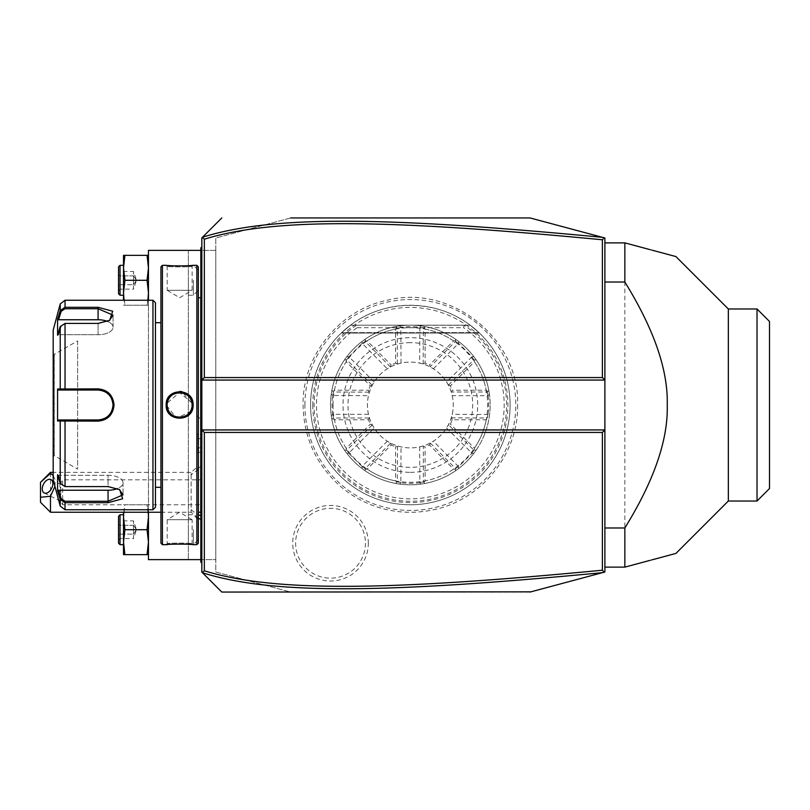 <?xml version="1.0" encoding="UTF-8"?>
<svg xmlns="http://www.w3.org/2000/svg" width="810" height="810" viewBox="0 0 810 810"><rect width="100%" height="100%" fill="white"/><g stroke="black" fill="none" stroke-linecap="round" stroke-linejoin="round"><path stroke-width="0.61" stroke-dasharray="4.05 3.04" d="M530.064 592.059L290.628 592.059L215.804 572.012L215.804 237.988L290.628 217.941L530.064 217.941M604.138 237.786L604.888 237.988L604.888 572.012L604.138 572.214M602.994 572.518L583.159 577.834M565.137 582.663L530.854 591.847M304.904 405A105.442 105.442 0 0 1 410.346 299.558A105.442 105.442 0 0 1 515.788 405A105.442 105.442 0 0 1 410.346 510.442A105.442 105.442 0 0 1 304.904 405M368.327 543.237A37.797 37.797 0 0 0 330.531 505.44A37.797 37.797 0 0 0 292.734 543.237A37.797 37.797 0 0 0 330.531 581.033A37.797 37.797 0 0 0 368.327 543.237M604.888 567.121L604.888 242.878L604.888 567.121L624.844 567.121L624.844 242.878L604.888 242.878M290.628 217.941L215.804 237.988L215.804 572.012L290.628 592.059L221.788 592.059M202.409 572.68L201.832 572.103L201.832 237.897L202.409 237.32M202.439 237.29L206.823 232.905M206.823 577.095L202.439 572.71M201.832 468.403L201.832 519.888L201.832 468.403A29.929 25.92 180 0 0 191.119 475.014L191.119 472.341L196.85 467.38L196.85 469.486L196.85 467.38M201.832 465.477L201.832 420.41L201.832 465.477L196.85 469.486L201.832 465.477M201.832 247.87L201.832 285.333L201.832 246.868L200.84 248.862L201.832 247.87M201.832 285.333L201.832 489.847L201.832 285.333L200.84 285.333L200.84 295.508L201.832 295.407M201.832 489.847L201.832 534.691L201.832 489.847L200.84 489.847L200.84 500.023L201.832 499.922M201.832 534.691L201.832 563.132L201.832 534.691L200.84 534.691L200.84 561.138L201.832 562.13L200.84 561.138L200.84 562.13L201.832 563.132M201.832 429.938L604.888 429.938M201.832 380.062L604.888 380.062M200.84 559.639L215.804 559.639L215.804 250.361L148.463 250.361L148.463 559.639L215.804 559.639L215.804 250.361L200.84 250.361M148.463 300.247L148.463 512.244M188.365 250.361L188.365 559.639L188.365 250.361M188.365 280.29L188.365 295.255L188.365 280.29M188.365 529.71L188.365 544.674L188.365 529.71M124.922 280.29L123.515 292.764L123.515 255.352L124.922 255.352L123.515 267.826L124.922 280.29L147.055 280.29L148.463 292.764L148.463 305.238L148.463 267.826L148.463 292.764L147.055 305.238L147.936 300.247M148.463 255.352L148.463 267.826L148.463 255.352L147.055 255.352L148.463 267.826L147.055 280.29M123.758 512.244L124.922 504.762L123.515 504.762L124.922 504.762L123.515 517.236L124.922 529.71L147.055 529.71L148.463 542.173L148.463 554.647L148.463 517.236L148.463 542.173L147.055 554.647L148.463 554.647M148.22 512.244L147.055 504.762L124.922 504.762L148.463 504.762L148.463 517.236L148.463 504.762L147.055 504.762L148.463 517.236L147.055 529.71M148.463 305.238L147.055 305.238L148.463 305.238M123.515 300.247L123.515 292.764L124.922 305.238L147.055 305.238L123.515 305.238L124.922 305.238L124.051 300.247M124.922 255.352L147.055 255.352M123.515 280.29L123.515 295.255L123.515 280.29M120.032 265.326L120.032 295.255M118.533 293.757L118.533 266.824M118.533 269.679L118.533 274.985L118.533 269.679L120.062 271.451L120.062 284.715L120.062 271.451L133.498 271.451L136.485 280.29L133.498 289.14L133.498 284.715L120.062 284.715L120.062 289.14L120.062 284.715L118.533 285.596L118.533 274.985L118.533 290.901L118.533 285.596L120.062 284.715L133.498 284.715L136.485 280.29L133.498 275.876L120.062 275.876L118.533 274.985L120.062 275.876L133.498 275.876L133.498 271.451L133.498 275.876L136.485 280.29L133.498 284.715L133.498 275.876L133.498 289.14L120.062 289.14L118.533 290.901M124.922 554.647L123.515 554.647L123.515 542.173L124.922 554.647L147.055 554.647M124.922 529.71L123.515 542.173L123.515 512.244M123.515 529.71L123.515 544.674L123.515 529.71M120.032 514.745L120.032 544.674M118.533 543.176L118.533 516.243M118.533 519.099L118.533 524.404L118.533 519.099L120.062 520.86L120.062 534.124L120.062 520.86L133.498 520.86L136.485 529.71L133.498 538.549L133.498 534.124L120.062 534.124L120.062 538.549L120.062 534.124L118.533 535.015L118.533 524.404L118.533 540.321L118.533 535.015L120.062 534.124L133.498 534.124L136.485 529.71L133.498 525.285L120.062 525.285L118.533 524.404L120.062 525.285L133.498 525.285L133.498 520.86L133.498 525.285L136.485 529.71L133.498 534.124L133.498 525.285L133.498 538.549L120.062 538.549L118.533 540.321M193.357 280.29L193.357 295.255L193.357 280.29M198.339 280.29L198.339 290.274L198.339 280.29M193.357 529.71L193.357 544.674L193.357 529.71M198.339 529.71L198.339 519.726L198.339 529.71M198.339 518.147L191.119 512.244L191.119 472.341L53.187 472.341M160.927 512.244L191.119 512.244L191.119 475.014M50.473 512.244L50.473 472.341M40.5 482.315L40.5 502.271M54.959 486.445L55.303 480.188L53.187 475.44M44.206 492.966L60.082 500.904A7.482 4.587 116.6 0 0 60.76 501.137L59.788 498.778L60.851 487.63C60.639 484.005 60.284 483.398 59.788 485.818L60.76 489.949L60.76 501.137L60.173 500.448L62.664 504.762L62.664 479.824L62.664 504.762L201.832 504.762L201.832 479.824L201.832 504.762M60.082 500.904A7.482 4.587 116.6 0 1 58.138 496.854A7.482 4.587 116.6 0 1 60.76 489.949M50.898 479.581L60.284 484.269L59.788 485.818M196.901 469.466L196.901 415.479L196.901 469.466M196.85 469.486L196.85 415.479L196.85 469.486M196.85 448.477L196.85 438.342L196.85 453.539L196.85 448.477L197.964 447.829L197.964 434.565L197.964 452.253L197.964 447.829L196.85 448.477M196.85 433.279L196.85 438.342L196.85 433.279L197.964 434.565L201.832 434.565L201.832 438.99L196.85 438.342L201.832 438.99L201.832 452.253L201.832 434.565M196.85 453.539L197.964 452.253L201.832 452.253M201.832 447.829L197.964 447.829L201.832 447.829M200.84 561.138L201.832 562.13L200.84 561.138M201.832 514.593L200.84 514.492L200.84 534.691M200.84 514.492L200.84 500.023M201.832 310.078L200.84 309.977L200.84 489.847M200.84 309.977L200.84 295.508M200.84 249.196L200.84 285.333M201.832 246.868L200.84 248.862M200.84 296.754L200.84 513.246L200.84 296.754M198.328 297.766L198.339 512.244L198.339 297.766M200.738 512.234L200.738 297.766M198.339 266.824L198.339 543.176M196.85 265.326L196.85 544.674M162.425 265.326L162.425 544.674M192.709 408.281L193.104 405L181.997 391.645M179.587 391.433L170.11 395.412L166.172 405L176.58 418.213L191.707 411.024M166.738 265.386L168.004 265.498M170.799 265.7L172.439 265.801M174.089 265.872L175.972 265.943M177.653 265.974L191.271 265.498M192.537 265.386L192.112 266.328C192.881 267.037 166.394 267.037 167.164 266.328C166.394 267.037 192.881 267.037 192.112 266.328L192.112 290.274L167.164 290.274L167.164 266.328L166.172 265.326L167.164 266.328M192.537 544.614L191.271 544.502M188.538 544.3L186.816 544.198M185.186 544.128L183.333 544.057M181.602 544.026L175.912 544.067M174.069 544.128L172.419 544.198M170.809 544.3L168.004 544.502M166.738 544.614L167.164 543.672C166.394 542.963 192.881 542.963 192.112 543.672C192.881 542.963 166.394 542.963 167.164 543.672L167.164 519.726L192.112 519.726L192.112 543.672L193.104 544.674L192.112 543.672M167.184 405.648L167.265 406.549A12.474 12.474 0 0 1 167.194 405.78M167.386 407.329L167.559 408.088A12.474 12.474 0 0 1 167.386 407.329M167.771 408.837L168.035 409.576A12.474 12.474 0 0 1 167.771 408.837M168.348 410.295L168.703 410.994M169.098 411.672L169.543 412.32A12.474 12.474 0 0 1 169.098 411.672M170.019 412.948L170.546 413.535M171.102 414.092L171.69 414.609A12.474 12.474 0 0 1 171.102 414.092M172.307 415.084L172.955 415.53A12.474 12.474 0 0 1 172.307 415.095M173.634 415.935L174.332 416.289A12.474 12.474 0 0 1 173.634 415.935M175.051 416.593L175.79 416.867A12.474 12.474 0 0 1 175.051 416.593M176.54 417.079L177.309 417.251A12.474 12.474 0 0 1 176.54 417.079M180.417 417.444L181.197 417.373M181.966 417.251L182.736 417.079A12.474 12.474 0 0 1 181.966 417.251M183.485 416.867L184.224 416.593A12.474 12.474 0 0 1 183.485 416.867M184.943 416.289L185.642 415.935A12.474 12.474 0 0 1 184.943 416.289M186.32 415.53L186.968 415.095A12.474 12.474 0 0 1 186.32 415.53M187.586 414.609L188.173 414.092A12.474 12.474 0 0 1 187.586 414.609M188.73 413.535L189.246 412.948A12.474 12.474 0 0 1 188.73 413.535M190.178 411.672A12.474 12.474 0 0 1 189.732 412.32L190.168 411.672M190.573 410.994L190.927 410.295M191.241 409.576L191.504 408.837A12.474 12.474 0 0 1 191.241 409.576M191.626 408.432L191.95 407.005M191.98 406.782L192.081 405.78A12.474 12.474 0 0 1 192.01 406.549M192.081 404.22L192.01 403.451A12.474 12.474 0 0 1 192.081 404.22M191.717 401.912A12.474 12.474 0 0 1 191.889 402.671L179.496 392.526L167.336 402.955M167.305 403.117L167.184 404.342M192.112 405A12.474 12.474 0 0 0 179.638 392.526A12.474 12.474 0 0 0 167.164 405A12.474 12.474 0 0 0 179.638 417.474A12.474 12.474 0 0 0 192.112 405L193.104 405M160.927 266.824L160.927 543.176M160.927 405L160.927 487.306L160.927 405M155.449 302.738L155.449 507.262M152.948 300.247L152.948 509.753M60.213 326.592L65.033 323.423L98.081 323.423L109.755 320.284L112.701 311.222L98.081 307.304L65.033 307.304L60.213 310.584L57.571 319.241L57.571 335.249L60.213 326.592L60.213 388.992L57.571 388.992L57.571 421.008L98.081 421.119C107.72 420.208 113.035 414.831 114.038 405C113.046 395.179 107.73 389.802 98.081 388.881L60.213 388.992L61.175 390.035L58.603 390.035L77.628 390.035M98.081 388.881L98.081 390.035L61.266 390.035M109.37 320.517L98.081 323.696L65.033 323.696L61.175 326.288L65.033 323.696L98.081 323.696L109.016 320.75L113.046 315.141L98.081 308.731L65.033 308.731L61.175 311.324L58.603 319.758L98.081 319.758A14.965 7.482 180 0 1 113.046 327.24A14.965 7.482 180 0 1 98.081 334.722A14.965 7.482 180 0 0 113.046 327.24L113.046 315.141L113.046 327.24A14.965 7.482 180 0 0 107.568 321.459M60.213 303.942L60.213 310.584L61.175 311.324M60.213 506.058L60.213 499.416L61.175 498.676L58.603 490.242L108.054 490.242A14.965 7.482 0 0 0 123.019 482.76A14.965 7.482 0 0 0 108.054 475.278L58.603 475.278L61.175 483.712L60.213 483.408L57.571 474.751L58.603 475.278L108.054 475.278L108.054 486.577L65.033 486.577L60.213 483.408L65.033 486.304L61.175 483.712L58.603 475.278L57.571 474.751L57.571 490.759L60.213 499.416L65.033 502.696L108.054 502.696L122.664 498.788L119.728 489.716L108.054 486.304L65.033 486.304L108.054 486.304L118.989 489.25L108.054 486.304L108.054 475.278A14.965 7.482 0 0 1 123.019 482.76A14.965 7.482 0 0 1 117.551 488.541M61.175 498.676L65.033 501.268L108.054 501.268L123.019 494.859L119.343 489.483M60.213 483.408L60.213 421.008L61.175 419.965L80.362 419.965M98.931 419.944A14.965 14.965 0 0 0 99.782 419.863A14.965 14.965 0 0 1 98.931 419.944L99.995 419.843M100.278 419.803L103.153 419.084A14.965 14.965 0 0 1 102.323 419.347A14.965 14.965 0 0 0 103.153 419.074M103.963 418.76L104.682 418.426A14.965 14.965 0 0 1 103.963 418.76A14.965 14.965 0 0 0 104.692 418.426M107.669 416.482A14.965 14.965 0 0 1 106.991 417.028A14.965 14.965 0 0 0 107.669 416.482L108.327 415.905A14.965 14.965 0 0 1 107.679 416.482A14.965 14.965 0 0 0 108.337 415.905M108.955 415.287L109.532 414.629A14.965 14.965 0 0 0 110.079 413.94A14.965 14.965 0 0 1 108.955 415.287A14.965 14.965 0 0 0 109.532 414.629M109.745 414.376L110.98 412.594M111.466 411.693A14.965 14.965 0 0 0 111.82 410.923A14.965 14.965 0 0 1 111.466 411.693L113.025 405.729M113.025 404.251L111.355 398.085M109.532 395.371A14.965 14.965 0 0 1 110.079 396.06A14.965 14.965 0 0 0 109.532 395.371L108.955 394.713A14.965 14.965 0 0 1 109.532 395.371A14.965 14.965 0 0 0 108.955 394.713M108.327 394.095A14.965 14.965 0 0 0 107.669 393.518A14.965 14.965 0 0 1 108.327 394.095L107.467 393.346M107.416 393.306L105.907 392.242M104.692 391.574L103.963 391.24A14.965 14.965 0 0 1 104.682 391.574A14.965 14.965 0 0 0 103.963 391.24M103.153 390.916A14.965 14.965 0 0 0 102.323 390.653A14.965 14.965 0 0 1 103.153 390.916L98.931 390.055A14.965 14.965 0 0 1 99.782 390.136A14.965 14.965 0 0 0 98.921 390.055M101.483 419.57A14.965 14.965 0 0 0 102.283 419.357A14.965 14.965 0 0 1 101.483 419.57M104.753 418.395A14.965 14.965 0 0 0 105.523 417.98A14.965 14.965 0 0 1 104.753 418.395M110.585 413.221A14.965 14.965 0 0 0 110.95 412.634A14.965 14.965 0 0 1 110.585 413.221M111.041 412.482A14.965 14.965 0 0 0 111.456 411.713A14.965 14.965 0 0 1 111.041 412.482M112.144 410.113A14.965 14.965 0 0 0 112.418 409.283A14.965 14.965 0 0 1 112.144 410.113M112.418 409.273A14.965 14.965 0 0 0 112.641 408.442A14.965 14.965 0 0 1 112.418 409.273M112.944 406.731A14.965 14.965 0 0 0 113.015 405.871A14.965 14.965 0 0 1 112.944 406.731M113.015 404.129A14.965 14.965 0 0 0 112.944 403.269A14.965 14.965 0 0 1 113.015 404.129M112.641 401.558A14.965 14.965 0 0 0 112.144 399.887A14.965 14.965 0 0 1 112.641 401.558M111.82 399.077A14.965 14.965 0 0 0 111.466 398.307A14.965 14.965 0 0 1 111.82 399.077M111.456 398.287A14.965 14.965 0 0 0 111.041 397.518A14.965 14.965 0 0 1 111.456 398.287M110.95 397.366A14.965 14.965 0 0 0 110.585 396.778A14.965 14.965 0 0 1 110.95 397.366M107.669 393.508A14.965 14.965 0 0 0 106.981 392.971A14.965 14.965 0 0 1 107.669 393.508M105.523 392.02A14.965 14.965 0 0 0 104.753 391.605A14.965 14.965 0 0 1 105.523 392.02M102.283 390.643A14.965 14.965 0 0 0 101.483 390.43A14.965 14.965 0 0 1 102.283 390.643M57.571 388.992L58.603 390.035M53.187 330.176L53.187 479.824M58.603 334.722L61.175 326.288L58.603 334.722L57.571 335.249L58.603 334.722L98.081 334.722L98.081 323.696L98.081 334.722L58.603 334.722M57.571 319.241L58.603 319.758M64.719 390.035L65.033 323.423M57.571 421.008L58.603 419.965L61.266 419.965M64.719 419.965L65.033 486.577M58.603 490.242L57.571 490.759M58.603 419.965L77.628 419.965M53.187 405L53.187 353.373L53.187 405M53.187 456.627L54.3 455.635L54.3 405L54.3 455.635L77.628 469.101L77.628 340.899L54.3 354.365L54.3 405L54.179 354.365L54.179 455.635L54.179 354.365L53.187 353.373M77.628 340.899L77.628 469.101M192.112 519.726L167.164 519.726L179.638 512.234L192.112 519.726M178.078 417.373A12.474 12.474 0 0 0 178.858 417.444M191.717 408.088A12.474 12.474 0 0 0 191.889 407.329M167.194 404.22A12.474 12.474 0 0 1 167.265 403.451M167.386 402.671A12.474 12.474 0 0 1 167.559 401.912M167.771 401.163A12.474 12.474 0 0 1 168.035 400.423M169.098 398.328A12.474 12.474 0 0 1 169.543 397.68M171.102 395.908A12.474 12.474 0 0 1 171.69 395.391M172.307 394.916A12.474 12.474 0 0 1 172.955 394.47M173.634 394.065A12.474 12.474 0 0 1 174.332 393.711M175.051 393.407A12.474 12.474 0 0 1 175.79 393.133M176.54 392.921A12.474 12.474 0 0 1 177.309 392.749M180.417 392.556A12.474 12.474 0 0 1 181.197 392.627M181.966 392.749A12.474 12.474 0 0 1 182.736 392.921M183.485 393.133A12.474 12.474 0 0 1 184.224 393.407M184.943 393.711A12.474 12.474 0 0 1 185.642 394.065M186.32 394.47A12.474 12.474 0 0 1 186.968 394.905M187.586 395.391A12.474 12.474 0 0 1 188.173 395.908M189.732 397.68A12.474 12.474 0 0 1 190.168 398.328M191.241 400.423A12.474 12.474 0 0 1 191.504 401.163M167.164 290.274L192.112 290.274L179.638 297.766L167.164 290.274M728.342 308.975L728.342 501.025M651.665 559.933L650.41 560.267M757.026 308.975L757.026 501.025M650.41 249.733L651.665 250.067M769.5 488.551L769.5 321.449M312.781 405A97.564 97.564 0 0 0 410.346 502.565A97.564 97.564 0 0 0 507.91 405A97.564 97.564 0 0 0 410.346 307.435A97.564 97.564 0 0 0 312.781 405M310.584 405A99.762 99.762 0 0 1 410.346 305.238A99.762 99.762 0 0 1 510.108 405A99.762 99.762 0 0 1 410.346 504.762A99.762 99.762 0 0 1 350.487 325.185C384.75 298.829 435.932 298.829 470.205 325.185A99.762 99.762 0 0 1 410.346 504.762A99.762 99.762 0 0 1 310.584 405M356.238 325.185L356.42 325.276A96.248 96.248 0 0 0 338.094 468.595A96.248 96.248 0 0 0 482.588 468.595A96.248 96.248 0 0 0 464.272 325.276L350.487 325.185L470.205 325.185L479.004 332.616L470.205 325.185L479.004 332.616L470.205 325.185L479.004 332.616L470.205 325.185L479.004 332.616L470.205 325.185L479.004 332.616L470.205 325.185L479.004 332.616L470.205 325.185L479.004 332.616L470.205 325.185L479.004 332.616L470.205 325.185L479.004 332.616L470.205 325.185L479.004 332.616L470.205 325.185L350.487 325.185L464.454 325.185M464.272 325.276L463.522 327.685A93.838 93.838 0 0 1 480.624 467.188A93.838 93.838 0 0 1 340.068 467.188A93.838 93.838 0 0 1 357.159 327.685L356.42 325.276M410.346 342.65A62.35 62.35 0 0 0 347.996 405A62.35 62.35 0 0 0 410.346 467.35A62.35 62.35 0 0 0 472.696 405A62.35 62.35 0 0 0 410.346 342.65M333.031 405A77.314 77.314 0 0 1 410.346 327.685A77.314 77.314 0 0 1 487.66 405A77.314 77.314 0 0 1 410.346 482.315A77.314 77.314 0 0 1 333.031 405M452.223 395.685A42.9 42.9 0 0 1 452.223 414.315L451.281 417.828A42.9 42.9 0 0 1 448.365 424.875L446.543 428.024A42.9 42.9 0 0 1 433.37 441.197L430.221 443.019A42.9 42.9 0 0 1 423.174 445.935L419.661 446.877A42.9 42.9 0 0 1 367.446 405A42.9 42.9 0 0 1 410.346 362.1A42.9 42.9 0 0 1 453.246 405A42.9 42.9 0 0 1 401.031 446.877L397.518 445.935A42.9 42.9 0 0 1 390.471 443.019L387.322 441.197A42.9 42.9 0 0 1 374.149 428.024L372.327 424.875A42.9 42.9 0 0 1 369.411 417.828L368.469 414.315A42.9 42.9 0 0 1 368.469 395.685L369.411 392.172A42.9 42.9 0 0 1 372.327 385.125L374.149 381.976A42.9 42.9 0 0 1 387.322 368.803L390.471 366.981A42.9 42.9 0 0 1 397.518 364.065L401.031 363.123A42.9 42.9 0 0 1 419.661 363.123L423.174 364.065A42.9 42.9 0 0 1 430.221 366.981L433.37 368.803A42.9 42.9 0 0 1 446.543 381.976L448.365 385.125A42.9 42.9 0 0 1 451.281 392.172L452.223 395.685L487.914 395.685L489.422 394.227A79.815 79.815 0 0 1 410.346 484.815A79.815 79.815 0 0 1 330.531 405A79.815 79.815 0 0 1 410.346 325.185A79.815 79.815 0 0 1 489.422 415.773L488.805 419.62A79.815 79.815 0 0 1 476.169 450.137L473.971 450.218L448.892 425.139L450.35 424.116A44.337 44.337 0 0 0 452.152 419.772L486.243 419.772L487.6 418.456L488.805 419.62M489.422 394.227L488.805 390.38A79.815 79.815 0 0 0 476.169 359.863L473.88 356.694A79.815 79.815 0 0 0 458.652 341.466L455.483 339.177A79.815 79.815 0 0 0 424.966 326.541L421.109 325.914A79.815 79.815 0 0 0 399.573 325.914L395.715 326.541A79.815 79.815 0 0 0 365.209 339.177L362.04 341.466A79.815 79.815 0 0 0 346.812 356.694L344.523 359.863A79.815 79.815 0 0 0 331.887 390.38L331.26 394.227A79.815 79.815 0 0 0 331.26 415.773L331.887 419.62A79.815 79.815 0 0 0 344.523 450.137L346.812 453.306A79.815 79.815 0 0 0 362.04 468.534L365.209 470.823A79.815 79.815 0 0 0 395.715 483.459L399.573 484.086A79.815 79.815 0 0 0 421.119 484.086L424.966 483.459A79.815 79.815 0 0 0 455.483 470.823L458.642 468.534A79.815 79.815 0 0 0 473.88 453.306L476.169 450.137M488.086 395.493A78.317 78.317 0 0 1 488.086 414.507L489.422 415.773M399.573 325.914L400.839 327.26A78.317 78.317 0 0 1 419.853 327.26L421.109 325.914M419.853 327.26L419.661 363.123M401.031 363.123L400.839 327.26M419.661 446.877L419.853 482.74A78.317 78.317 0 0 1 400.839 482.74L401.031 446.877M401.031 482.568L397.335 481.96L397.518 445.935M397.335 446.492L395.574 446.806L395.574 480.897L396.89 482.254L395.715 483.459M395.574 480.897A77.314 77.314 0 0 1 367.122 469.111L391.22 445.004A44.337 44.337 0 0 0 395.574 446.806M391.22 445.004L390.471 443.019M387.322 441.197L362.08 466.438L365.128 468.625L390.207 443.546M362.08 466.438L348.654 453.246L374.149 428.024M348.908 453.266L346.72 450.218L372.327 424.875M371.8 425.139L370.342 424.116L346.234 448.224L346.204 450.117L344.523 450.137M346.234 448.224A77.314 77.314 0 0 1 334.449 419.772L368.54 419.772A44.337 44.337 0 0 0 370.342 424.116M368.54 419.772L369.411 417.828M368.469 414.315L332.778 414.315L333.376 418.011L368.854 418.011M332.778 414.315L332.606 414.507A78.317 78.317 0 0 1 332.606 395.493L368.469 395.685M332.778 395.685L333.376 391.989L369.411 392.172M368.854 391.989L368.54 390.228L334.449 390.228L333.082 391.544L331.887 390.38M334.449 390.228A77.314 77.314 0 0 1 346.234 361.776L370.342 385.884A44.337 44.337 0 0 0 368.54 390.228M370.342 385.884L372.327 385.125M374.149 381.976L348.908 356.734L346.72 359.782L371.8 384.861M348.908 356.734L362.1 343.308L387.322 368.803M390.471 366.981L365.128 341.375L362.08 343.561M390.207 366.454L391.22 364.996L367.122 340.888L365.229 340.858L365.209 339.177M367.122 340.888A77.314 77.314 0 0 1 395.574 329.103L395.574 363.194A44.337 44.337 0 0 0 391.22 364.996M395.574 363.194L397.518 364.065M401.031 327.432L397.335 328.04L397.335 363.508M395.715 326.541L397.335 328.04M396.89 327.746L395.574 329.103M362.1 343.308L362.04 341.466M365.128 341.375L365.229 340.858M346.812 356.694L348.654 356.754M344.523 359.863L346.72 359.782M346.204 359.883L346.234 361.776M332.606 395.493L331.26 394.227M331.26 415.773L332.606 414.507M331.887 419.62L333.376 418.011M333.082 418.456L334.449 419.772M348.654 453.246L346.812 453.306M346.72 450.218L346.204 450.117M362.04 468.534L362.1 466.692M365.209 470.823L365.128 468.625M365.229 469.142L367.122 469.111M400.839 482.74L399.573 484.086M421.119 484.086L419.853 482.74M424.966 483.459L423.357 481.96L423.357 446.492L425.108 446.806A44.337 44.337 0 0 0 429.462 445.004L453.57 469.111L455.463 469.142L455.483 470.823M419.661 482.568L423.357 481.96M453.57 469.111A77.314 77.314 0 0 1 425.108 480.897L425.108 446.806M423.802 482.254L425.108 480.897M473.88 453.306L472.038 453.246L458.592 466.692L458.642 468.534M458.592 466.692L433.37 441.197M430.221 443.019L455.564 468.625L458.612 466.438M455.564 468.625L455.463 469.142M446.543 428.024L472.038 453.246M430.485 443.546L429.462 445.004M423.174 445.935L423.357 446.492M471.784 453.266L473.971 450.218M486.243 419.772A77.314 77.314 0 0 1 474.457 448.224L450.35 424.116M474.488 450.117L474.457 448.224M488.086 414.507L452.223 414.315M451.281 417.828L487.306 418.011L487.914 414.315M451.838 418.011L452.152 419.772M448.365 424.875L448.892 425.139M488.805 390.38L487.306 391.989L451.838 391.989L452.152 390.228A44.337 44.337 0 0 0 450.35 385.884L474.457 361.776L474.488 359.883L476.169 359.863M487.914 395.685L487.306 391.989M474.457 361.776A77.314 77.314 0 0 1 486.243 390.228L452.152 390.228M487.6 391.544L486.243 390.228M458.652 341.466L458.592 343.308L472.038 356.754L473.88 356.694M472.038 356.754L446.543 381.976M448.365 385.125L473.971 359.782L471.784 356.734M473.971 359.782L474.488 359.883M433.37 368.803L458.592 343.308M448.892 384.861L450.35 385.884M451.281 392.172L451.838 391.989M455.483 339.177L455.564 341.375L430.485 366.454L429.462 364.996A44.337 44.337 0 0 0 425.108 363.194L425.108 329.103L423.802 327.746L424.966 326.541M458.612 343.561L455.564 341.375M425.108 329.103A77.314 77.314 0 0 1 453.57 340.888L429.462 364.996M455.463 340.858L453.57 340.888M423.174 364.065L423.357 328.04L419.661 327.432M423.357 363.508L425.108 363.194M430.221 366.981L430.485 366.454M341.688 332.616L350.487 325.185L341.688 332.616L350.487 325.185L341.688 332.616L350.487 325.185L341.688 332.616L350.487 325.185L341.688 332.616L350.487 325.185L341.688 332.616L350.487 325.185L341.688 332.616L350.487 325.185L341.688 332.616L350.487 325.185L341.688 332.616L350.487 325.185L341.688 332.616L350.487 325.185L341.688 332.616L479.004 332.616L341.688 332.616M470.205 325.185L350.487 325.185L470.205 325.185M365.452 543.237A34.921 34.921 0 0 1 330.531 578.158A34.921 34.921 0 0 1 295.62 543.237A34.921 34.921 0 0 1 330.531 508.326A34.921 34.921 0 0 1 365.452 543.237M191.119 509.571A29.929 25.92 0 0 0 198.339 514.684M200.84 515.808A29.929 25.92 0 0 0 201.832 516.193M200.84 524.667L201.832 524.667M200.84 320.152L201.832 320.152M200.84 275.309L201.832 275.309M166.172 405L167.164 405M65.033 308.731L65.033 300.247M98.081 307.304L98.081 319.758M65.033 509.753L65.033 501.268M108.054 502.696L108.054 490.242M98.081 421.119L98.081 419.965M114.038 405L113.046 405M357.159 327.685L463.522 327.685M410.346 472.341A67.341 67.341 0 0 0 477.687 405A67.341 67.341 0 0 0 410.346 337.659A67.341 67.341 0 0 0 343.005 405A67.341 67.341 0 0 0 410.346 472.341M188.365 295.255L193.357 295.255L198.339 290.274M188.365 265.326L193.357 265.326L198.339 270.317M188.365 544.674L193.357 544.674L198.339 539.683M188.365 514.745L193.357 514.745L198.339 519.726M201.832 519.888L200.84 519.443M60.011 484.421L62.664 479.824L201.832 479.824M196.85 415.479L201.832 420.41M119.728 489.716L118.989 489.25L119.728 489.716M123.019 482.76L123.019 494.859L123.019 482.76M166.172 544.674L167.164 543.672M193.104 265.326L192.112 266.328M517.62 405C518.521 454.461 480.715 500.904 432.094 510.047C415.864 513.358 399.725 512.973 383.667 508.903C367.639 504.731 353.302 497.289 340.676 486.567C316.234 464.869 303.699 437.673 303.072 405C302.201 356.137 339.066 310.119 386.947 300.308C451.028 283.652 519.899 338.813 517.62 405M479.459 333.052L341.233 333.052L479.459 333.052"/><path stroke-width="1.21" d="M290.628 217.941L530.064 217.941L604.888 237.988L604.888 429.938L602.397 432.439L204.333 432.439L204.333 570.787C274.712 592.626 389.58 590.52 602.397 570.22L602.397 432.439M202.439 237.29L201.832 237.897L201.832 429.938L604.888 429.938L604.888 572.012L602.994 572.518M583.159 577.834L565.137 582.663M530.854 591.847L221.788 592.059L206.823 577.095M602.397 570.22L604.138 572.214L530.064 592.059M530.064 217.941L604.138 237.786L602.397 239.78C390.055 219.55 275.106 217.303 204.333 239.213L204.333 377.561L602.397 377.561L604.888 380.062L201.832 380.062L204.333 377.561M206.823 232.905L221.788 217.941L202.378 237.35L204.333 239.213M202.439 572.71L201.832 572.103L201.832 429.938L204.333 432.439M221.788 592.059L202.378 572.65L204.333 570.787M602.417 237.33C389.013 217.05 273.942 214.731 202.48 237.249M602.397 377.561L602.397 239.78M202.48 572.751C273.537 595.188 388.527 593.021 602.417 572.67M148.463 300.247L148.463 250.361L200.84 250.361M148.463 512.244L148.463 559.639L200.84 559.639M147.936 300.247L148.463 292.764L147.055 280.29L148.463 267.826L147.055 255.352L148.463 255.352M124.922 255.352L123.515 255.352L123.515 267.826L124.922 255.352L147.055 255.352M124.922 280.29L123.515 267.826L123.515 292.764L124.922 280.29L147.055 280.29M124.051 300.247L123.515 292.764L123.515 300.247M120.032 295.255L120.032 265.326L118.533 266.824L118.533 293.757L120.032 295.255L123.515 295.255M148.463 554.647L147.055 554.647L148.463 542.173L147.055 529.71L148.463 517.236L148.22 512.244M124.922 554.647L123.515 542.173L123.515 554.647L147.055 554.647M123.515 512.244L123.515 542.173L124.922 529.71L123.515 517.236L123.758 512.244M124.922 529.71L147.055 529.71M120.032 544.674L120.032 514.745L118.533 516.243L118.533 543.176L120.032 544.674L123.515 544.674M50.473 512.244L40.5 502.271L40.5 497.279L50.473 496.246L50.473 512.244L160.927 512.244M50.473 472.341L50.473 473.384L40.5 482.315L50.473 472.341L53.187 472.341M40.5 497.279L40.5 482.315M50.473 496.246L54.959 486.445M53.187 475.44L50.473 473.384M52.842 483.631A7.482 4.587 116.6 0 1 49.825 490.992A7.482 4.587 116.6 0 1 44.206 492.966A7.482 4.587 116.6 0 1 42.262 488.916A7.482 4.587 116.6 0 1 45.289 481.555A7.482 4.587 116.6 0 1 50.898 479.581A7.482 4.587 116.6 0 1 52.842 483.631M201.832 295.407L200.84 295.508L200.84 247.87L201.832 246.868M200.84 248.862L201.832 247.87L200.84 249.196M200.84 295.508L200.84 309.977L201.832 310.078M201.832 499.922L200.84 500.023L200.84 309.977M200.84 500.023L200.84 514.492L201.832 514.593M201.832 563.132L200.84 562.13L200.84 514.492M200.84 561.138L201.832 562.13L200.84 561.138M198.328 297.766L200.738 297.766L200.738 512.234A4.992 4.992 0 0 1 200.84 513.246M200.738 297.766A4.992 4.992 0 0 0 200.84 296.754M196.85 265.326L196.85 544.674L198.339 543.176L198.339 266.824L196.85 265.326L193.104 265.326C193.884 266.044 165.372 266.044 166.172 265.326L166.738 265.386M166.172 405C165.382 387.494 193.884 387.484 193.104 405C193.894 422.506 165.382 422.516 166.172 405L167.164 405C166.394 388.911 192.881 388.911 192.112 405C192.881 421.089 166.394 421.089 167.164 405L167.184 405.648M162.425 265.326L160.927 266.824L160.927 543.176L162.425 544.674L162.425 265.326L166.172 265.326M181.997 391.645L179.587 391.433M168.004 265.498L170.799 265.7M172.439 265.801L174.089 265.872M175.972 265.943L177.653 265.974M191.271 265.498L192.537 265.386M191.707 411.024L192.709 408.281M162.425 544.674L166.172 544.674C165.392 543.956 193.904 543.956 193.104 544.674L192.537 544.614M191.271 544.502L188.538 544.3M186.816 544.198L185.186 544.128M183.333 544.057L181.602 544.026M175.912 544.067L174.069 544.128M172.419 544.198L170.809 544.3M168.004 544.502L166.738 544.614M167.265 406.549L167.386 407.329A12.474 12.474 0 0 1 167.265 406.549M167.559 408.088L167.771 408.837A12.474 12.474 0 0 1 167.559 408.088M168.703 410.994L169.098 411.672A12.474 12.474 0 0 1 168.035 409.576L168.348 410.295M170.546 413.535L171.102 414.092A12.474 12.474 0 0 1 169.543 412.32L170.019 412.948M171.69 414.609L172.307 415.084A12.474 12.474 0 0 1 171.69 414.609M172.955 415.53L173.634 415.935A12.474 12.474 0 0 1 172.955 415.53M174.332 416.289L175.051 416.593A12.474 12.474 0 0 1 174.332 416.289M175.79 416.867L176.54 417.079A12.474 12.474 0 0 1 175.79 416.867M178.078 417.373A12.474 12.474 0 0 1 177.309 417.251L180.417 417.444M181.197 417.373L181.966 417.251A12.474 12.474 0 0 1 178.858 417.444M182.736 417.079L183.485 416.867A12.474 12.474 0 0 1 182.736 417.079M184.224 416.593L184.943 416.289A12.474 12.474 0 0 1 184.224 416.593M185.642 415.935L186.32 415.53A12.474 12.474 0 0 1 185.642 415.935M186.968 415.095L187.586 414.609A12.474 12.474 0 0 1 186.968 415.084M188.173 414.092L188.73 413.535A12.474 12.474 0 0 1 188.173 414.092M189.246 412.948L189.732 412.32A12.474 12.474 0 0 1 189.246 412.948M190.168 411.672L190.573 410.994M190.927 410.295L191.241 409.576A12.474 12.474 0 0 1 190.178 411.672M191.717 408.088A12.474 12.474 0 0 1 191.504 408.837L191.626 408.432M192.081 405.78L192.081 404.22A12.474 12.474 0 0 1 192.081 405.78M192.01 403.451L191.889 402.671A12.474 12.474 0 0 1 192.01 403.451M167.184 404.342L167.164 405A12.474 12.474 0 0 0 167.194 405.78M152.948 300.247L152.948 509.753L155.449 507.262L155.449 302.738L152.948 300.247L65.033 300.247L65.033 307.304L98.081 307.304L112.691 311.212L109.745 320.284L98.081 323.423L65.033 323.423L60.213 326.592L57.571 335.249L57.571 319.241L60.213 310.584L65.033 307.304L65.033 308.731L98.081 308.731L113.046 315.141L109.37 320.517M60.213 483.408L65.033 486.577L108.054 486.577L119.728 489.716L122.674 498.778L108.054 502.696L65.033 502.696L60.213 499.416L57.571 490.759L57.571 474.751L60.213 483.408L60.213 421.008L57.571 421.008L57.571 388.992L98.081 388.881C107.72 389.792 113.035 395.169 114.038 405C113.046 414.821 107.73 420.198 98.081 421.119L60.213 421.008L61.175 419.965L58.603 419.965L98.921 419.944A14.965 14.965 0 0 1 98.081 419.965A14.965 14.965 0 0 0 98.931 419.944M65.033 300.247L60.213 303.942L60.213 310.584L61.175 311.324L65.033 308.731M60.213 326.592L60.213 388.992L61.175 390.035L98.081 390.035C107.133 390.906 112.124 395.898 113.046 405C112.124 414.102 107.143 419.094 98.081 419.965L65.033 419.965L65.033 486.577M119.343 489.483L123.019 494.859L108.054 501.268L65.033 501.268L61.175 498.676L58.603 490.242L108.054 490.242A14.965 7.482 0 0 0 117.551 488.541M65.033 501.268L65.033 509.753L60.213 506.058L60.213 499.416L61.175 498.676M80.362 419.965L77.628 419.965M103.822 418.821L103.963 418.76A14.965 14.965 0 0 1 103.153 419.074L103.741 418.851M105.067 418.233L106.636 417.282M106.657 417.261L107.669 416.482A14.965 14.965 0 0 0 107.679 416.482A14.965 14.965 0 0 1 107.669 416.482M108.327 415.905L108.955 415.287A14.965 14.965 0 0 1 108.337 415.905A14.965 14.965 0 0 0 108.955 415.287M110.98 412.594L111.466 411.693A14.965 14.965 0 0 1 111.456 411.713A14.965 14.965 0 0 0 111.466 411.693M113.025 405.729L113.025 404.251M111.355 398.085L109.532 395.371M108.955 394.713L108.337 394.095A14.965 14.965 0 0 1 108.955 394.713A14.965 14.965 0 0 0 108.327 394.095M105.907 392.242L104.692 391.574A14.965 14.965 0 0 1 104.753 391.605A14.965 14.965 0 0 0 104.682 391.574M103.963 391.24L103.153 390.926A14.965 14.965 0 0 1 103.963 391.24A14.965 14.965 0 0 0 103.153 390.916M98.931 390.055L98.081 390.035A14.965 14.965 0 0 1 98.921 390.055A14.965 14.965 0 0 0 98.081 390.035L77.628 390.035M99.782 419.863A14.965 14.965 0 0 0 101.483 419.57A14.965 14.965 0 0 1 99.782 419.863M103.153 419.074A14.965 14.965 0 0 0 103.963 418.76M105.523 417.98A14.965 14.965 0 0 0 106.991 417.028A14.965 14.965 0 0 1 105.523 417.98M110.079 413.94A14.965 14.965 0 0 0 110.585 413.221A14.965 14.965 0 0 1 110.079 413.94M111.82 410.923A14.965 14.965 0 0 0 112.144 410.113A14.965 14.965 0 0 1 111.82 410.923M112.641 408.442A14.965 14.965 0 0 0 112.944 406.731A14.965 14.965 0 0 1 112.641 408.442M113.015 405.871A14.965 14.965 0 0 0 113.015 404.129A14.965 14.965 0 0 1 113.015 405.871M112.944 403.269A14.965 14.965 0 0 0 112.641 401.558A14.965 14.965 0 0 1 112.944 403.269M112.144 399.887A14.965 14.965 0 0 0 111.82 399.077A14.965 14.965 0 0 1 112.144 399.887M110.585 396.778A14.965 14.965 0 0 0 110.079 396.06A14.965 14.965 0 0 1 110.585 396.778M106.981 392.971A14.965 14.965 0 0 0 106.302 392.496A14.965 14.965 0 0 1 106.981 392.971M106.272 392.475A14.965 14.965 0 0 0 105.523 392.02A14.965 14.965 0 0 1 106.272 392.475M101.483 390.43A14.965 14.965 0 0 0 99.782 390.136A14.965 14.965 0 0 1 101.483 390.43M60.213 506.058L53.187 479.824L53.187 330.176L60.213 303.942M57.571 319.241L58.603 319.758L61.175 311.324M58.603 319.758L98.081 319.758A14.965 7.482 180 0 1 107.568 321.459M58.603 390.035L61.175 390.035L58.603 390.035L57.571 388.992M61.479 390.035L64.182 390.035M65.033 323.423L65.033 390.035L98.081 390.035L98.081 388.881M61.479 419.965L64.182 419.965M57.571 421.008L58.603 419.965M57.571 490.759L58.603 490.242M191.889 407.329A12.474 12.474 0 0 0 192.01 406.549M167.164 405A12.474 12.474 0 0 1 167.194 404.22M167.265 403.451A12.474 12.474 0 0 1 167.386 402.671M167.559 401.912A12.474 12.474 0 0 1 167.771 401.163M168.035 400.423A12.474 12.474 0 0 1 169.098 398.328M169.543 397.68A12.474 12.474 0 0 1 171.102 395.908M171.69 395.391A12.474 12.474 0 0 1 172.307 394.916M172.955 394.47A12.474 12.474 0 0 1 173.634 394.065M174.332 393.711A12.474 12.474 0 0 1 175.051 393.407M175.79 393.133A12.474 12.474 0 0 1 176.54 392.921M177.309 392.749A12.474 12.474 0 0 1 180.417 392.556M181.197 392.627A12.474 12.474 0 0 1 181.966 392.749M182.736 392.921A12.474 12.474 0 0 1 183.485 393.133M184.224 393.407A12.474 12.474 0 0 1 184.943 393.711M185.642 394.065A12.474 12.474 0 0 1 186.32 394.47M186.968 394.905A12.474 12.474 0 0 1 187.586 395.391M188.173 395.908A12.474 12.474 0 0 1 189.732 397.68M190.168 398.328A12.474 12.474 0 0 1 191.241 400.423M191.504 401.163A12.474 12.474 0 0 1 191.717 401.912M604.888 527.978L624.844 527.978C654.065 480.725 668.199 439.729 667.237 405C668.199 370.271 654.065 329.275 624.844 282.022L604.888 282.022M604.888 242.878L624.844 242.878L624.844 282.022M604.888 567.121L624.844 567.121L624.844 527.978M728.342 501.025L728.342 308.975L757.026 308.975L757.026 501.025L728.342 501.025L675.945 553.422L651.665 559.933M624.844 567.121L650.41 560.267M624.844 242.878L650.41 249.733M651.665 250.067L675.945 256.578L728.342 308.975M757.026 308.975L769.5 321.449L769.5 488.551L757.026 501.025M198.339 514.684A29.929 25.92 0 0 0 200.84 515.808M200.84 275.309L201.832 275.309M200.84 285.333L201.832 285.333M200.84 320.152L201.832 320.152M200.84 489.847L201.832 489.847M200.84 524.667L201.832 524.667M200.84 534.691L201.832 534.691M193.104 405L192.112 405M98.081 307.304L98.081 319.758M114.038 405L113.046 405M98.081 421.119L98.081 419.965M108.054 502.696L108.054 490.242M123.515 265.326L120.032 265.326M123.515 514.745L120.032 514.745M200.84 519.443L198.339 518.147M198.328 512.234L200.738 512.234M196.85 544.674L193.104 544.674M160.927 322.694L155.449 322.694M160.927 487.306L155.449 487.306M152.948 509.753L65.033 509.753"/></g></svg>
